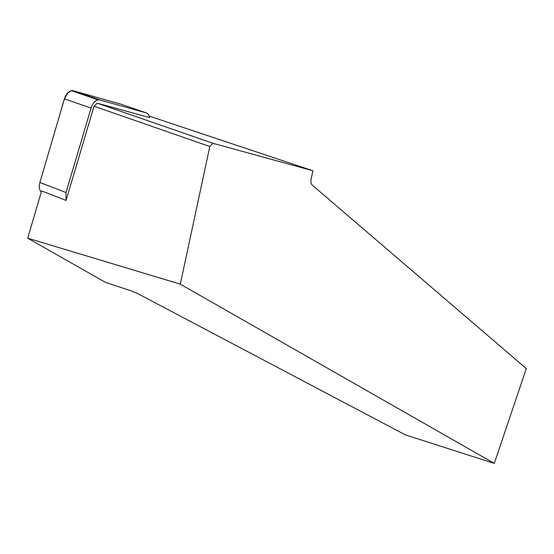 <?xml version="1.0" encoding="UTF-8"?>
<svg xmlns="http://www.w3.org/2000/svg" width="554" height="554" viewBox="0 0 554 554"><rect width="100%" height="100%" fill="white"/><g stroke="black" fill="none" stroke-linecap="round" stroke-linejoin="round"><path stroke-width="0.83" d="M94.035 106.216L97.248 103.189L149.587 117.573L148.604 114.546L146.685 113.023L99.81 99.9L97.961 99.858C94.914 100.773 92.622 103.529 91.085 108.113L66.023 192.543L66.051 200.409L94.035 106.216L209.807 146.512L180.299 284.154L27.7 238.192L41.605 190.908L66.051 200.409M41.273 192.037C39.23 189.987 38.766 186.795 39.888 182.46L64.444 98.813C65.961 94.27 68.267 91.555 71.362 90.683L73.253 90.738L121.284 104.297L73.253 90.738L99.81 99.9M97.248 103.189L212.874 143.251L312.941 170.777L149.303 116.139M212.874 143.251L209.807 146.512M312.941 170.777L311.196 178.617C310.628 181.629 310.96 183.783 312.193 185.064L526.3 368.576L494.279 463.4L405.306 434.848L137.247 293.364L130.661 290.691L105.509 282.381L27.7 238.192M180.299 284.154L494.279 463.4M66.023 192.543L39.888 182.46L60.351 112.739C62.948 104.048 65.282 91.327 72.657 90.621M91.085 108.113L64.444 98.813M146.685 113.023L121.284 104.297M97.961 99.858L71.362 90.683"/></g></svg>
